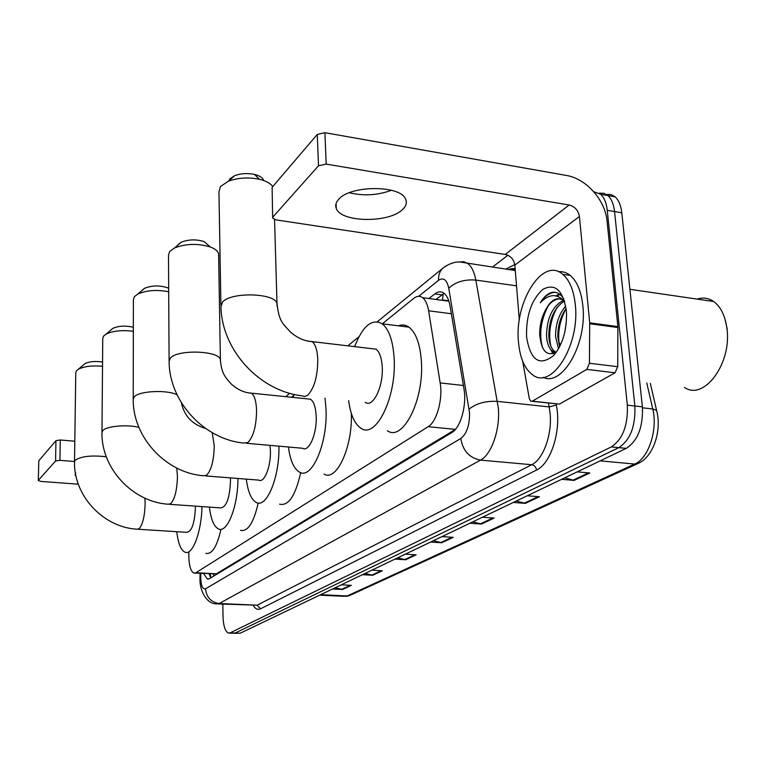 <?xml version="1.0" encoding="UTF-8"?>
<svg xmlns="http://www.w3.org/2000/svg" width="766" height="766" viewBox="0 0 766 766"><rect width="100%" height="100%" fill="white"/><g stroke="black" fill="none" stroke-linecap="round" stroke-linejoin="round"><path stroke-width="1.15" d="M188.886 552.401L188.819 556.116C189.078 565.748 190.734 571.388 193.779 573.045L195.904 572.719L428.156 426.691C436.706 421.903 443.035 399.115 440.163 382.914L428.615 310.776C427.524 304.361 425.523 299.985 422.612 297.668C419.835 295.657 416.876 295.896 413.726 298.376L382.291 323.807M448.771 300.818L443.705 300.09M195.004 573.112L216.385 573.791L455.339 429.448M354.878 345.973L354.131 346.577M293.818 395.361L291.482 397.257M203.66 573.562L207.299 578.991L209.424 578.675L451.729 432.618C460.529 427.888 466.992 405.147 463.976 388.917L450.073 306.151C448.962 299.841 446.923 295.532 443.983 293.215C441.111 291.157 438.037 291.386 434.782 293.905L428.95 298.52M210.87 577.803L209.022 573.839M593.736 191.711L600.716 194.315C604.24 197.618 606.423 202.952 607.256 210.315L627.325 405.176C628.082 425.379 622.748 439.291 611.325 446.913L230.154 632.84L228.45 633.042C225.194 631.557 223.385 626.023 223.021 616.429L222.82 604.135M492.366 267.181L507.877 255.241M606.423 194.42L611.019 194.516L615.146 196.814C618.727 200.118 620.939 205.432 621.791 212.766L642.387 406.842C643.181 426.959 637.81 440.795 626.272 448.369L240.227 633.204L233.477 633.233L235.2 633.022L618.813 447.641L235.2 633.022L230.154 632.84M642.387 406.842L634.87 406.009C635.646 426.174 630.294 440.048 618.813 447.641C630.294 440.048 635.646 426.174 634.87 406.009L614.543 211.54L634.87 406.009L627.325 405.176M599.232 193.185L603.828 193.262L607.945 195.569C611.498 198.873 613.7 204.196 614.543 211.54C613.7 204.196 611.498 198.873 607.945 195.569L603.828 193.262L599.232 193.185M435.911 299.458L444.203 293.388M559.716 343.235L560.013 345.954M564.676 477.86L574.117 480.397L589.83 472.986L577.181 471.866M561.622 479.315L574.117 480.397M516.274 501.031L525.332 503.377L539.417 496.741L527.267 495.765M513.325 502.439L525.332 503.377M472.756 521.866L481.441 524.059L494.137 518.075L482.456 517.222M469.893 523.235L481.441 524.059M335.096 587.781L342.584 589.485L351.374 585.339L341.263 584.822M332.588 588.987L342.584 589.485M364.999 573.466L372.755 575.266L382.33 570.756L371.874 570.172M362.404 574.701L372.755 575.266M397.631 557.84L405.683 559.755L416.149 554.814L405.31 554.163M394.959 559.113L405.683 559.755M433.393 540.71L441.752 542.759L453.252 537.339L442.011 536.593M430.636 542.041L441.752 542.759M240.227 633.204L234.453 633.262M75.738 473.082L75.049 474.633L76.035 476.318M38.3 480.512L38.807 460.768L38.3 480.512L40.962 481.421L78.295 484.179M55.947 440.68L60.265 439.981L59.92 460.328L55.583 460.998L55.947 440.68L38.807 460.768M74.809 441.226L60.265 439.981M55.583 460.998L38.386 480.301M59.92 460.328L74.522 461.486M83.743 364.645L85.036 363.582C89.459 361.495 95.3 360.978 102.558 362.021M102.52 366.292C92.226 365.382 84.193 366.349 78.438 369.202L76.428 370.84L75.777 372.649L74.522 461.525M138.148 529.258L186.741 532.322C191.835 531.652 194.727 523.149 195.435 506.843L195.426 506.125M201.965 506.585C201.554 532.025 192.41 555.925 184.979 552.181C180.872 550.18 178.133 543.353 176.774 531.7M221.01 529.268C217.027 546.531 212 554.574 205.92 553.387M111.214 329.686L112.889 328.346C118.634 325.847 125.442 325.473 133.341 327.226M133.332 331.314C122.167 329.878 113.1 330.797 106.129 334.081L103.534 336.14L102.749 338.419L101.974 432.177M169.612 504.315L220.541 507.896C226.43 507.379 229.752 498.254 230.499 480.531L230.384 477.879M237.958 478.472C238.006 506.412 227.157 533.672 218.463 528.933C213.925 526.596 210.899 519.319 209.396 507.111M258.219 503.003C253.68 522.814 247.782 531.93 240.514 530.35M142.419 289.979L144.65 288.255C152.118 285.306 159.95 285.211 168.127 287.968L168.673 288.227M168.692 291.741C156.704 289.51 146.411 290.276 137.794 294.067L134.337 296.729L133.389 299.621L133.217 398.77M205.441 475.916L258.841 480.119C264.27 483.451 271.04 466.427 270.388 450.6L269.996 445.372M278.939 446.166C279.714 477.036 266.606 508.614 256.332 502.477C251.296 499.719 247.954 491.935 246.307 479.133M300.684 472.612C295.485 495.774 288.456 506.288 279.59 504.162M178.162 244.507L181.255 242.219C188.446 239.375 196.067 239.155 204.139 241.549L210.238 246.968C197.609 243.253 185.678 243.598 174.437 248.012L169.631 251.554L168.482 255.327L169.095 360.403M218.636 255.365L218.616 253.852C217.984 251.124 215.198 248.826 210.238 246.968M246.595 443.303L302.58 448.254C308.918 452.524 317.095 433.623 316.186 416.244C315.697 407.215 313.801 401.528 310.479 399.201L307.156 398.856M325.023 398.176L326 408.881C327.877 443.179 311.733 480.215 299.449 472.095C293.866 468.782 290.19 460.414 288.409 446.999M351.326 413.381C352.724 447.124 336.485 481.948 324.056 474.106M293.119 397.43L294.154 394.423M229.561 179.1L234.635 175.673C240.821 173.403 247.447 172.992 254.513 174.437C259.789 175.768 262.843 177.798 263.686 180.527M272.753 186.588C270.532 183.352 266.099 180.92 259.463 179.301C248.375 177.042 237.996 177.693 228.316 181.226L220.436 186.55L218.952 191.931L220.895 304.992M365.2 402.313C372.927 408.297 383.603 386.476 382.215 366.703C381.621 357.779 379.563 351.939 376.029 349.172L371.022 348.578M354.639 346.644C362.768 325.837 371.95 318.216 382.196 323.798C388.946 329.246 392.91 340.573 394.097 357.789C396.912 396.845 375.886 439.531 360.901 428.194C354.629 423.991 350.531 414.789 348.635 400.608M398.387 325.828C402.102 324.382 405.616 324.832 408.948 327.159C415.928 332.597 420.055 343.867 421.348 360.968C424.393 399.737 402.859 442.03 387.357 430.722M391.455 190.274C377.609 195.34 363.563 196.163 349.325 192.754M338.783 199.217C335.92 202.272 335.077 205.326 336.264 208.362C340.631 222.619 389.377 223.289 402.686 209.386C406.239 205.987 407.206 202.54 405.578 199.055C400.513 185.027 350.512 185.104 338.783 199.217M586.804 369.394L589.437 363.256L589.705 322.831L617.884 326.603L617.731 366.694L615.06 372.783L586.804 369.394L532.351 401.164L559.41 404.094L532.025 401.317M615.06 372.783L559.41 404.094M617.884 326.603L607.045 221.058C605.264 200.07 586.124 178.564 566.371 175.443L324.899 132.681L326.192 164.087L569.167 205.01C574.864 206.552 578.282 210.382 579.422 216.491L589.705 322.831M272.639 217.515L272.121 187.335L272.648 218.099L276.028 219.899L505.263 254.446C510.654 255.815 513.842 259.368 514.838 265.103L519.319 320.102M326.192 164.087L318.512 165.782L317.268 134.423L272.121 187.335M317.268 134.423L324.899 132.681M318.512 165.782L272.983 216.902M522.68 361.265L529.316 398.617L530.704 401.173L532.351 401.164M697.108 299.104C703.016 297.198 708.54 298.003 713.673 301.517C720.701 306.735 725.096 315.573 726.857 328.04C732.296 363.17 703.925 401.202 684.478 387.433M575.304 304.715C580.121 345.504 551.424 390.287 532.562 374.794C524.653 368.934 519.97 358.076 518.505 342.239C514.082 302.455 542.634 256.227 562.79 274.324C569.598 280.203 573.763 290.324 575.304 304.715M558.558 271.729C562.742 271.298 566.639 272.533 570.23 275.425C577.076 281.294 581.279 291.406 582.849 305.758C587.35 343.608 562.263 386.907 543.142 377.341M563.805 298.893C560.836 294.268 557.236 292.038 553.004 292.21C548.322 292.938 544.09 296.442 540.308 302.723C548.992 293.742 557.112 293.349 564.666 301.555M560.118 298.836C554.421 298.979 549.519 302.781 545.402 310.22C550.859 299.774 556.805 296.49 563.211 300.368L564.743 301.814M545.402 310.22C541.438 317.766 539.542 325.923 539.695 334.704C541.399 351.355 547.048 357.033 556.652 351.757M526.577 336.906C525.993 315.554 531.46 299.688 542.97 289.309C555.139 283.018 562.924 290.132 566.313 310.651L566.514 313.696C566.649 330.998 562.426 344.872 553.837 355.328C539.551 366.742 530.465 360.604 526.577 336.906M564.169 301.201C554.249 307.846 549.117 319.259 548.782 335.451C549.107 342.996 550.993 348.262 554.44 351.24L556.059 352.188M563.565 300.234C552.707 305.988 547.029 317.622 546.522 335.154C546.847 342.708 548.724 347.975 552.162 350.962L555.8 352.36M566.093 308.593C560.501 316.578 557.734 325.914 557.792 336.609L559.649 346.692M565.71 306.084C558.95 314.07 555.561 324.142 555.542 336.312L558.51 348.798M566.208 323.501L564.58 333.066M724.78 318.359L727.231 329.007M550.783 349.622L552.822 353.758M559.439 294.106L555.944 295.82M565.902 308.851C559.314 321.519 557.236 334.129 559.659 346.672M557.112 307.29C550.323 320.274 548.217 333.181 550.783 346.012M552.41 350.991L553.684 353.471M559.965 294.498L556.968 296.049M548.274 305.739C540.729 320.37 538.843 334.436 542.615 347.936M555.091 292.315C549.653 292.65 544.722 296.116 540.308 302.723M213.628 574.079L213.752 576.07M212.718 574.031L213.513 574.079M443.188 293.905L442.451 300.339M216.385 573.791L195.904 572.719M451.356 313.754L428.615 310.776M463.392 385.49L440.163 382.914M455.416 429.362L428.156 426.691M200.845 573.418L200.73 577.621C201.104 585.885 202.703 589.609 205.537 588.815L460.816 438.497C466.82 433.7 469.721 425.034 469.52 412.51L448.752 288.236C446.875 279.705 443.466 277.062 438.545 280.308L418.696 296.308M459.495 261.991L463.87 261.704L467.94 263.609C471.722 266.664 474.345 272.15 475.839 280.078L498.35 408.144C500.236 429.563 491.446 454.698 480.502 460.127L219.22 603.512L216.558 603.857C206.964 604.163 199.581 591.285 199.983 578.703M556.087 403.921L556.308 405.003C561.679 429.563 551.099 463.66 536.535 470.037L260.526 608.826L257.146 605.188L219.22 603.512C211.033 602.287 206.475 597.394 205.537 588.815M460.816 438.497C462.76 450.705 469.319 457.915 480.502 460.127L531.709 464.713C543.161 459.428 552.219 434.715 550.112 413.592L549.184 406.918L497.498 401.374C485.663 400.79 476.203 403.376 469.127 409.14M260.526 608.826C257.836 610.081 255.413 608.97 253.249 605.485M218.109 603.934L257.146 605.188L531.709 464.713C534.409 465.249 536.018 467.021 536.535 470.037M505.704 269.134L514.781 264.605M611.325 446.913L626.272 448.369M607.256 210.315L621.791 212.766M512.406 270.12L514.187 268.78M448.752 288.236C455.406 281.936 464.435 279.217 475.839 280.078L516.533 285.852M556.308 405.003L549.184 406.918L548.437 403.098M515.202 269.594L507.647 269.421M438.545 280.308C438.305 275.521 439.607 271.585 442.47 268.502L445.573 266.128M200.769 575.17L200.031 575.352L199.983 578.454M514.13 270.369L514.101 268.847M209.827 576.003L210.564 576.051M441.781 294.862L434.782 293.905M657.037 412.242L656.596 410.413L652.766 408.958L646.772 382.99M650.324 383.402L656.596 410.413C662.111 430.492 653.245 456.775 638.518 463.258L634.698 464.062C648.419 458.547 658.042 429.755 652.766 408.958L642.482 407.828M319.7 595.153L343.829 596.312L350.167 595.268L637.465 463.746M320.657 594.694L347.161 595.967L634.698 464.062L600.161 460.864M452.064 537.253L440.747 542.596M415 554.747L404.716 559.601M381.219 570.689L371.826 575.122M350.292 585.291L341.684 589.351M492.902 517.979L480.406 523.877M538.125 496.636L524.25 503.185M588.489 472.871L572.987 480.186M106.292 456.775C91.623 455.1 81.253 456.249 75.183 460.213L74.522 461.754C73.555 495.717 103.247 527.381 136.97 529.191L139.029 528.779C142.735 524.605 144.774 516.112 145.147 503.319L144.937 498.178M138.914 427.399C127.223 424.24 106.321 426.116 102.768 430.626L101.964 432.56C101.236 468.447 132.585 501.931 168.08 504.21L170.636 503.75C174.83 499.106 177.09 489.981 177.434 476.395L176.764 468.064M177.051 394.777C166.921 389.521 138.809 390.928 134.184 396.922L133.207 399.392C132.815 437.415 165.954 472.89 203.383 475.753L206.629 475.246C211.406 470.037 213.944 460.194 214.241 445.716L212.211 432.694M310.479 399.201L251.487 393.169C244.478 392.814 237.757 389.779 231.303 384.063C225.501 377.561 221.46 373.664 220.407 359.857C219.765 350.617 177.281 349.133 170.291 358.182L169.104 361.408C169.2 401.786 204.273 439.416 243.789 443.054L247.964 442.499C253.479 436.61 256.342 425.925 256.572 410.423C256.208 401.25 254.513 395.495 251.487 393.169L248.452 392.853M218.616 253.852L220.407 361.217M376.029 349.172L312.241 341.626C304.858 341.291 297.581 338.103 290.4 332.061C283.87 324.181 279.188 323.319 277.033 303.633C275.243 292.899 230.729 291.664 222.466 302.216L220.934 306.84C221.929 350.397 259.53 390.88 301.785 395.783L304.619 396.587L307.645 395.237C314.299 388.285 317.679 376.336 317.785 359.388C317.325 350.321 315.477 344.394 312.241 341.626L307.673 341.062M274.563 219.555L277.062 306.094M569.167 205.01L505.263 254.446M579.422 216.491L514.838 265.103M617.932 327.532L589.743 323.759M589.437 363.256L617.731 366.694M210.248 573.906L210.928 577.775M448.905 301.21L422.612 297.668M208.524 579.048L207.299 578.991M229.417 633.08L233.477 633.233M600.716 194.315L615.146 196.814M377.341 321.73L442.47 268.502C451.777 261.216 459.466 261.876 459.906 262.001L515.279 270.542M515.164 269.172C514.005 268.234 511.793 268.359 508.519 269.546M358.948 336.762L347.841 345.839M289.74 393.312L285.651 396.664M200.118 573.38L200.031 575.314M349.219 595.689L345.638 596.417M85.036 363.582L78.438 369.202M112.889 328.346L106.129 334.081M144.65 288.255L137.794 294.067M168.127 287.968L168.673 288.447M205.566 428.472C192.218 424.441 184.166 415.881 181.418 402.811M181.255 242.219L174.437 248.012M234.635 175.673L228.316 181.226M254.513 174.437L259.463 179.301M382.196 323.798L408.948 327.159M336.054 203.593L336.264 208.362M552.162 350.962L554.44 351.24M563.211 300.368L564.36 300.521M562.79 274.324L570.23 275.425M629.911 289.309L713.673 301.517"/></g></svg>
